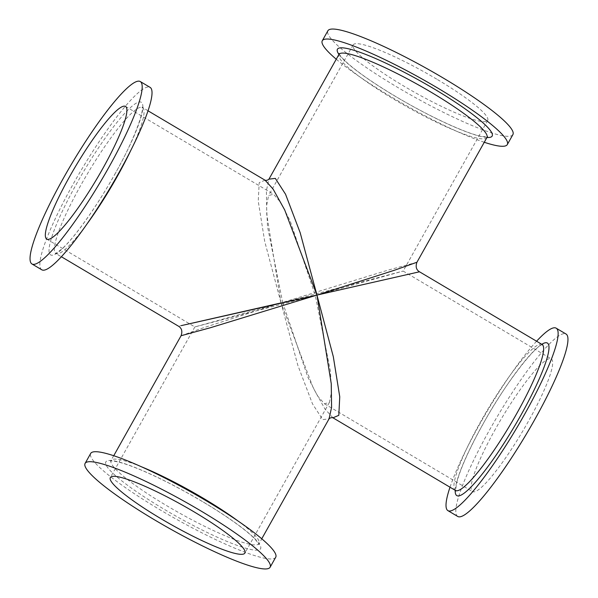 <?xml version="1.0" encoding="UTF-8"?>
<svg xmlns="http://www.w3.org/2000/svg" width="598" height="598" viewBox="0 0 598 598"><rect width="100%" height="100%" fill="white"/><g stroke="black" fill="none" stroke-linecap="round" stroke-linejoin="round"><path stroke-width="0.45" stroke-dasharray="2.99 2.24" d="M457.776 516.485A106.078 16.983 120.7 0 1 489.456 430.141A106.078 16.983 120.7 0 1 565.992 333.998M536.578 341.226A106.078 16.983 -59.3 0 0 479.626 424.311A106.078 16.983 -59.3 0 0 450.01 487.213M495.57 428.803A77.149 12.349 -59.3 0 0 472.532 491.601A77.149 12.349 -59.3 0 0 528.198 421.68A77.149 12.349 -59.3 0 0 551.236 358.882A77.149 12.349 -59.3 0 0 495.57 428.803M282.69 302.566L307.798 377.024L317.478 395.816L324.437 403.777L329.416 402.439L331.449 392.198L330.477 371.365L315.31 295.434L194.858 326.927L282.69 302.566L267.523 226.635L266.551 205.802L268.584 195.561L273.563 194.223L280.522 202.184L290.202 220.976L315.31 295.434L403.142 271.073L282.69 302.566M275.715 557.254A106.078 15.451 29.3 0 1 160.772 510.236A106.078 15.451 29.3 0 1 90.694 453.426M181.067 335.74L203.006 327.936L281.053 302.917L297.826 365.303L312.485 403.822L322.703 419.632L329.064 418.839M265.049 180.2L259.211 182.629L258.239 201.13L264.675 241.256L281.053 302.917L178.51 326.216M41.83 269.825A106.078 16.983 120.7 0 1 73.509 183.481A106.078 16.983 120.7 0 1 150.046 87.338M436.712 79.115A77.149 11.235 -150.7 0 0 353.119 44.917A77.149 11.235 -150.7 0 0 404.084 86.239A77.149 11.235 -150.7 0 0 487.676 120.43A77.149 11.235 -150.7 0 0 436.712 79.115M512.905 134.587A106.078 15.451 29.3 0 1 397.962 87.57A106.078 15.451 29.3 0 1 327.891 30.76M336.248 59.209A106.078 15.451 -150.7 0 0 392.363 97.556A106.078 15.451 -150.7 0 0 484.26 142.272M416.933 262.26L387.392 270.326L281.053 302.917L266.753 214.346L266.402 190.68L268.936 179.161M332.951 417.8L324.938 408.995L313.3 388.05L281.053 302.917L419.056 271.873L316.947 295.083M455.213 490.3A88.721 14.203 120.7 0 1 483.296 423.511A88.721 14.203 120.7 0 1 541.781 344.306M201.967 501.244A88.721 12.924 -150.7 0 0 107.879 460.669A88.721 12.924 -150.7 0 0 164.443 509.436A88.721 12.924 -150.7 0 0 258.538 550.01A88.721 12.924 -150.7 0 0 201.967 501.244M141.263 466.702A84.864 12.364 -150.7 0 0 111.064 460.482A84.864 12.364 -150.7 0 0 167.126 505.93A84.864 12.364 -150.7 0 0 259.084 543.545A84.864 12.364 -150.7 0 0 238.034 521.008M131.149 149.672A84.864 13.582 -59.3 0 0 142.503 107.535A84.864 13.582 -59.3 0 0 81.268 184.446A84.864 13.582 -59.3 0 0 55.928 253.522A84.864 13.582 -59.3 0 0 87.458 223.346M114.704 174.489A88.721 14.203 -59.3 0 0 138.893 102.041A88.721 14.203 -59.3 0 0 77.179 182.682A88.721 14.203 -59.3 0 0 52.983 255.129A88.721 14.203 -59.3 0 0 114.704 174.489M486.959 137.473A88.721 12.924 29.3 0 1 396.033 96.756A88.721 12.924 29.3 0 1 338.939 54.411M486.936 137.518A84.864 12.364 29.3 0 1 394.979 99.903A84.864 12.364 29.3 0 1 338.916 54.455M455.497 490.465A84.864 13.582 120.7 0 1 480.837 421.388A84.864 13.582 120.7 0 1 542.072 344.478M324.437 403.777L472.532 491.601M329.416 402.439L244.881 553.083M194.858 326.927L110.324 477.57M113.74 455.728L110.406 461.155C111.348 461.312 110.092 460.049 120.25 462.508C126.858 464.302 135.35 467.472 145.71 472.016C163.456 479.873 182.173 489.613 201.87 501.236C216.73 510.072 229.37 518.391 239.791 526.195C247.116 531.727 252.431 536.316 255.727 539.972L258.852 544.464L261.752 538.791M147.99 110.787L142.032 107.079C144.484 111.026 133.107 142.526 114.614 174.541C96.816 206.504 73.935 238.535 61.631 249.149C57.184 252.595 55.076 253.986 55.308 253.328L61.422 256.774M46.764 239.118L194.866 326.942M125.468 106.399L273.563 194.223M353.119 44.917L268.584 195.561M487.676 120.43L403.142 271.073M339.148 53.536C339.769 54.269 338.042 53.85 345.427 61.235C355.952 71.005 372.853 82.845 396.13 96.764C429.043 116.438 466.896 133.817 481.883 136.471L487.594 136.845M542.692 344.672C536.66 344.074 505.25 383.191 483.386 423.459C475.642 437.295 469.281 449.965 464.317 461.484C460.4 470.641 457.814 477.996 456.558 483.558C455.706 488.97 455.512 491.429 455.968 490.921M403.134 271.058L551.236 358.882"/><path stroke-width="0.9" d="M556.17 328.175L565.992 333.998A106.078 16.983 120.7 0 1 534.313 420.342A106.078 16.983 120.7 0 1 457.776 516.485L447.954 510.662A106.078 16.983 -59.3 0 0 524.491 414.519A106.078 16.983 -59.3 0 0 556.17 328.175A106.078 16.983 -59.3 0 0 536.578 341.226M450.01 487.213A106.078 16.983 -59.3 0 0 447.954 510.662M193.916 511.761A77.149 11.235 29.3 0 1 244.881 553.083A77.149 11.235 29.3 0 1 161.288 518.885A77.149 11.235 29.3 0 1 110.324 477.57A77.149 11.235 29.3 0 1 193.916 511.761M155.174 520.223A106.078 15.451 -150.7 0 0 270.109 567.24A106.078 15.451 -150.7 0 0 200.038 510.43A106.078 15.451 -150.7 0 0 85.095 463.413A106.078 15.451 -150.7 0 0 155.174 520.223M85.095 463.413L90.694 453.426A106.078 15.451 29.3 0 1 205.637 500.444A106.078 15.451 29.3 0 1 275.715 557.254L270.109 567.24M261.752 538.791L329.079 418.802L331.598 407.32L331.247 383.654L316.947 295.083L210.601 327.674L181.067 335.74L113.74 455.728M281.053 302.917L181.269 325.618L316.947 295.083L284.7 209.95L273.062 189.005L265.086 180.222L147.99 110.787M140.224 81.515L150.046 87.338A106.078 16.983 120.7 0 1 118.374 173.689A106.078 16.983 120.7 0 1 41.83 269.825L32.008 264.002A106.078 16.983 -59.3 0 0 108.544 167.859A106.078 16.983 -59.3 0 0 140.224 81.515A106.078 16.983 -59.3 0 0 63.687 177.658A106.078 16.983 -59.3 0 0 32.008 264.002M102.43 169.197A77.149 12.349 120.7 0 1 46.764 239.118A77.149 12.349 120.7 0 1 69.802 176.32A77.149 12.349 120.7 0 1 125.468 106.399A77.149 12.349 120.7 0 1 102.43 169.197M322.285 40.746L327.891 30.76A106.078 15.451 29.3 0 1 442.826 77.777A106.078 15.451 29.3 0 1 512.905 134.587L507.306 144.574A106.078 15.451 -150.7 0 0 437.228 87.764A106.078 15.451 -150.7 0 0 322.285 40.746A106.078 15.451 -150.7 0 0 336.248 59.209M484.26 142.272A106.078 15.451 -150.7 0 0 507.306 144.574M338.916 54.455L268.936 179.161L275.327 178.391L285.545 194.23L300.189 232.749L316.947 295.083L394.994 270.064L416.933 262.26L486.936 137.518A84.864 12.364 29.3 0 0 430.874 92.07A84.864 12.364 29.3 0 0 338.916 54.455L339.148 53.536M416.933 262.26C415.386 266.618 416.238 269.795 419.49 271.791L316.947 295.083L333.31 356.67L339.754 396.803L338.797 415.341L332.959 417.8C331.486 417.456 330.178 417.8 329.057 418.854M541.781 344.306A88.721 14.203 120.7 0 1 520.821 415.318A88.721 14.203 120.7 0 1 455.213 490.3M238.034 521.008A84.864 12.364 -150.7 0 0 203.021 498.097A84.864 12.364 -150.7 0 0 141.263 466.702M87.458 223.346A84.864 13.582 -59.3 0 0 117.163 176.612A84.864 13.582 -59.3 0 0 131.149 149.672M338.939 54.411A88.721 12.924 29.3 0 1 433.557 88.564A88.721 12.924 29.3 0 1 486.959 137.473M419.49 271.791L542.072 344.478A84.864 13.582 120.7 0 1 516.732 413.554A84.864 13.582 120.7 0 1 455.497 490.465L332.951 417.8M61.422 256.774L178.51 326.209C181.762 328.205 182.614 331.382 181.067 335.74M487.594 136.845L486.936 137.518M265.034 180.2C266.514 180.544 267.822 180.2 268.943 179.146L268.921 179.198M455.968 490.921L455.497 490.465M542.072 344.478L542.692 344.672"/></g></svg>
